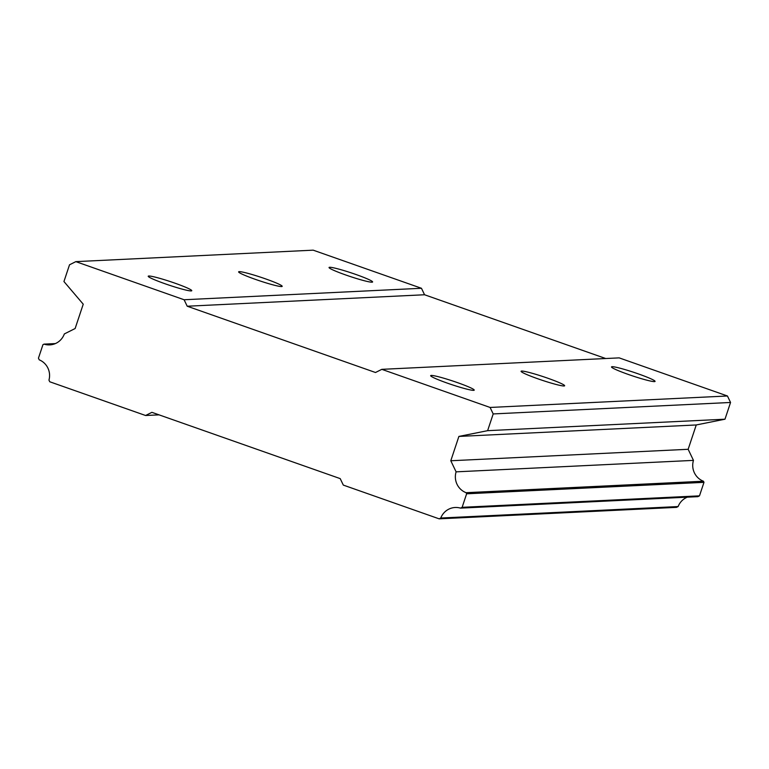 <?xml version="1.0" encoding="UTF-8"?>
<svg xmlns="http://www.w3.org/2000/svg" width="769" height="769" viewBox="0 0 769 769"><rect width="100%" height="100%" fill="white"/><g stroke="black" fill="none" stroke-linecap="round" stroke-linejoin="round"><path stroke-width="1.15" d="M372.013 282.185A22.955 1.874 18.4 0 0 372.609 281.973A22.955 1.874 18.4 0 0 353.682 273.706A22.955 1.874 18.4 0 0 329.651 267.276A22.955 1.874 18.4 0 0 329.055 267.487A22.955 1.874 18.4 0 0 347.973 275.754A22.955 1.874 18.4 0 0 372.013 282.185M191.173 290.922A22.955 1.874 18.4 0 0 191.769 290.711A22.955 1.874 18.4 0 0 172.842 282.444A22.955 1.874 18.4 0 0 148.802 276.013A22.955 1.874 18.4 0 0 148.215 276.225A22.955 1.874 18.4 0 0 167.133 284.482A22.955 1.874 18.4 0 0 191.173 290.922M281.598 286.558A22.955 1.874 18.4 0 0 282.185 286.347A22.955 1.874 18.4 0 0 263.267 278.08A22.955 1.874 18.4 0 0 239.226 271.64A22.955 1.874 18.4 0 0 238.63 271.851A22.955 1.874 18.4 0 0 257.557 280.118A22.955 1.874 18.4 0 0 281.598 286.558M654.467 381.607A22.955 1.874 18.4 0 0 655.063 381.395A22.955 1.874 18.4 0 0 636.136 373.128A22.955 1.874 18.4 0 0 612.105 366.698A22.955 1.874 18.4 0 0 611.509 366.909A22.955 1.874 18.4 0 0 630.426 375.176A22.955 1.874 18.4 0 0 654.467 381.607M473.627 390.344A22.955 1.874 18.4 0 0 474.223 390.133A22.955 1.874 18.4 0 0 455.296 381.866A22.955 1.874 18.4 0 0 431.255 375.435A22.955 1.874 18.4 0 0 430.669 375.647A22.955 1.874 18.4 0 0 449.586 383.914A22.955 1.874 18.4 0 0 473.627 390.344M564.052 385.98A22.955 1.874 18.4 0 0 564.638 385.769A22.955 1.874 18.4 0 0 545.721 377.502A22.955 1.874 18.4 0 0 521.68 371.062A22.955 1.874 18.4 0 0 521.084 371.273A22.955 1.874 18.4 0 0 540.011 379.54A22.955 1.874 18.4 0 0 564.052 385.98M151.906 412.338L340.206 478.616L343.31 485.095L439.147 518.835L440.762 518.027A16.831 16.409 87.2 0 1 460.516 508.126L462.131 507.319L466.62 493.804L466.091 492.689A16.831 16.409 87.2 0 1 456.104 471.849L450.797 460.756L458.891 436.427L487.623 430.669L493.198 413.933L490.093 407.455L381.818 369.341L375.503 372.504L187.203 306.225L184.099 299.747L75.823 261.633L69.518 264.796L63.942 281.531L83.235 304.188L75.131 328.526L64.336 333.938A16.831 16.409 87.2 0 1 44.035 344.127L42.949 344.675L38.45 358.181L39.238 359.834A16.831 16.409 87.2 0 1 48.956 380.107L49.754 381.77L145.591 415.5L151.906 412.338M381.818 369.341L619.17 357.873L727.445 395.987L730.55 402.466L724.984 419.201L696.253 424.959L688.149 449.288L693.465 460.381A16.831 16.409 87.2 0 0 703.443 481.221L703.981 482.346L699.482 495.851L697.877 496.659L460.516 508.126M439.147 518.835L676.499 507.367L678.123 506.56A16.831 16.409 87.2 0 1 687.313 497.168M605.712 358.527L424.555 294.758L421.46 288.279L313.185 250.165L75.823 261.633M159.048 414.856L145.591 415.5M466.62 493.804L703.981 482.346M699.482 495.851L462.131 507.319M678.123 506.56L440.762 518.027M44.035 344.127L55.368 343.58M421.46 288.279L184.099 299.747M187.203 306.225L424.555 294.758M727.445 395.987L490.093 407.455M493.198 413.933L730.55 402.466M724.984 419.201L487.623 430.669M696.253 424.959L458.891 436.427M688.149 449.288L450.797 460.756M693.465 460.381L456.104 471.849M703.443 481.221L466.091 492.689"/></g></svg>
